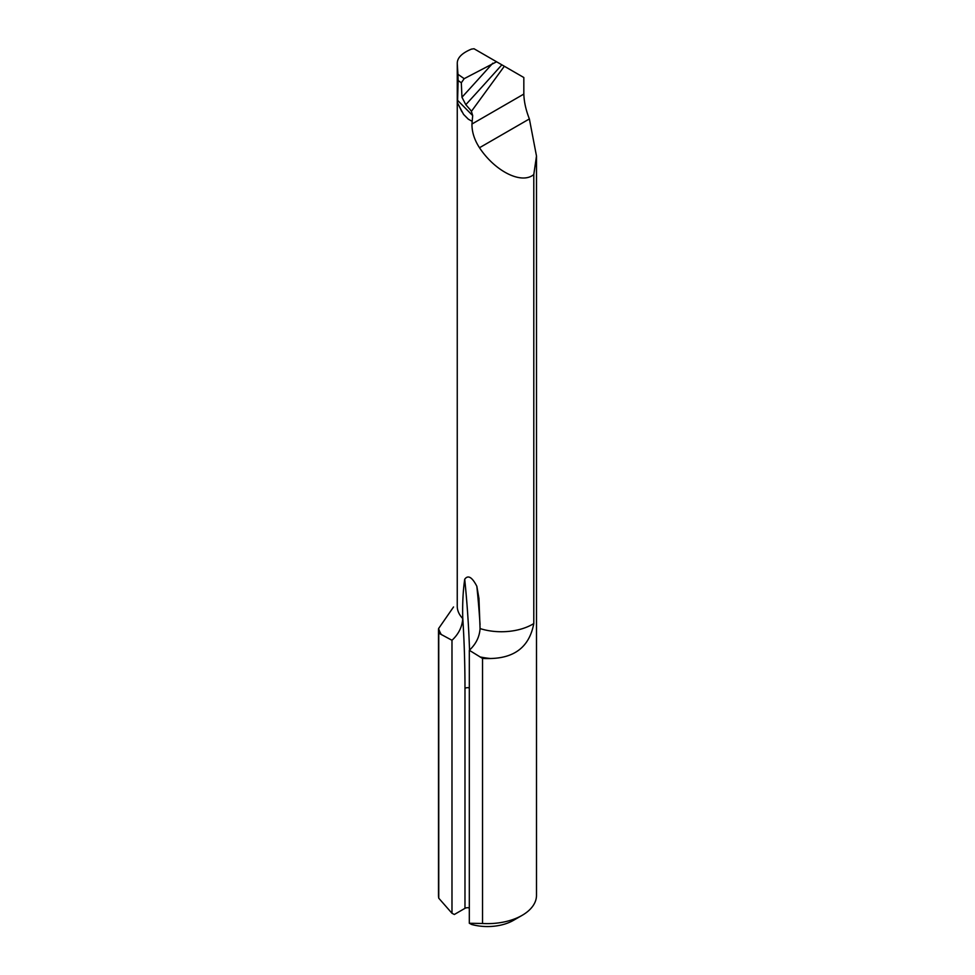 <?xml version="1.0" encoding="UTF-8"?>
<svg xmlns="http://www.w3.org/2000/svg" width="975" height="975" viewBox="0 0 975 975"><rect width="100%" height="100%" fill="white"/><g stroke="black" fill="none" stroke-linecap="round" stroke-linejoin="round"><path stroke-width="1.46" d="M465.806 104.691L471.522 111.199L504.331 66.251L501.857 64.825A1531.128 526.634 -50.2 0 1 465.806 104.691L461.955 97.256L461.321 82.778L458.128 80.523L457.531 102.85L457.263 63.485L457.945 74.283L464.185 78.67L496.58 61.778L474.021 48.75L471.425 49.128C461.894 53.101 457.178 57.891 457.263 63.485L457.251 606.255A44.131 25.484 0 0 0 462.747 618.564C462.211 626.852 458.628 634.091 451.986 640.283L451.986 913.27L438.75 898.194L438.75 633.141A48.994 28.287 180 0 1 438.506 630.277A48.994 28.287 180 0 1 438.592 628.558L453.533 606.974M451.986 640.283L438.75 633.141M471.376 111.272L472.68 115.586L471.961 124.032C471.876 131.978 474.386 139.876 479.493 147.737C495.263 171.6 521.844 184.714 533.788 174.513L533.788 623.561C529.547 646.315 515.105 657.967 490.474 658.515A48.994 28.287 180 0 1 482.54 658.418L469.316 650.288L469.316 923.264L482.54 923.483A48.994 28.287 0 0 0 522.149 915.342A48.994 28.287 0 0 0 536.494 895.342L536.494 156.037L533.788 174.513M520.37 75.514L523.831 77.513L523.831 94.075C524.075 101.827 525.915 110.114 529.376 118.938L536.494 156.037M523.831 77.513L504.331 66.251M496.58 61.778L501.857 64.825L496.58 61.778M482.54 658.418L482.54 923.483M438.506 630.277L438.506 895.342A48.994 28.287 0 0 0 438.75 898.194M522.149 915.342L513.484 920.339A36.745 21.218 180 0 1 471.668 924.483L469.316 923.264M469.316 907.969A3.681 2.121 0 0 0 464.977 908.334L464.977 688.313A1221.224 705.083 120 0 0 462.747 617.857C462.382 603.878 463.028 591.021 464.709 579.26C468.012 574.702 472.046 577.029 476.836 586.268L478.957 598.455L480.066 628.57C479.542 636.858 475.958 644.097 469.316 650.288M451.986 913.27L454.338 914.489L464.977 908.334M471.961 121.205L468.305 119.182L463.552 114.38L458.457 104.812M462.747 618.564L462.747 617.857M463.552 114.38L468.305 119.182M471.522 111.199L470.669 110.492M464.185 78.67L461.321 82.778M458.128 80.523L457.945 74.283M457.531 102.85L461.894 111.759M441.37 634.652A63.728 36.794 180 0 1 438.592 628.558M523.831 94.075L471.961 124.032M457.543 100.291L472.68 115.586M490.474 658.515A63.728 36.794 180 0 1 479.919 656.906M480.066 628.57A44.131 25.484 0 0 0 533.788 623.561M529.376 118.938L479.493 147.737M461.955 97.256A1524.997 524.526 129.8 0 0 492.765 63.204M464.709 579.26A1224.905 707.204 -60 0 1 469.536 650.093M480.053 624.597A1224.905 707.204 120 0 0 476.836 586.268M464.977 688.313A3.681 2.121 180 0 1 469.316 687.936"/></g></svg>
